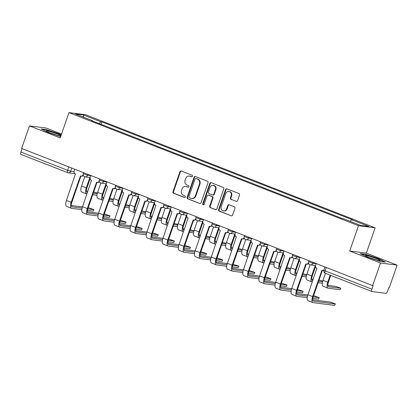 <?xml version="1.0" encoding="UTF-8"?>
<svg xmlns="http://www.w3.org/2000/svg" width="418" height="418" viewBox="0 0 418 418"><rect width="100%" height="100%" fill="white"/><g stroke="black" fill="none" stroke-linecap="round" stroke-linejoin="round"><path stroke-width="0.63" d="M192.515 176.281A0.831 0.758 -82.7 0 0 192.076 175.226L181.318 171.025A1.186 1.082 -82.7 0 0 179.918 171.741L172.974 191.789A1.186 1.082 -82.7 0 0 173.601 193.299L184.364 197.5A0.831 0.758 -82.7 0 0 185.341 196.998A0.831 0.758 -82.7 0 0 184.902 195.943L183.512 195.399A3.788 3.464 -82.7 0 1 181.506 190.566L182.081 188.899A3.788 3.464 -82.7 0 1 185.801 186.407A3.788 3.464 -82.7 0 1 186.559 186.6L187.948 187.144A0.831 0.758 -82.7 0 0 188.931 186.642A0.831 0.758 -82.7 0 0 188.492 185.587L187.097 185.038A3.788 3.464 -82.7 0 1 185.09 180.21L185.67 178.538A3.788 3.464 -82.7 0 1 189.391 176.046A3.788 3.464 -82.7 0 1 190.143 176.239L191.538 176.783A0.831 0.758 -82.7 0 0 192.515 176.281M236.175 201.366A1.186 1.082 -82.7 0 0 237.576 200.65L239.519 195.023A1.186 1.082 -82.7 0 0 238.892 193.513L226.943 188.847A1.186 1.082 -82.7 0 0 225.542 189.563L218.604 209.611A1.186 1.082 -82.7 0 0 219.231 211.121L231.18 215.792A1.186 1.082 -82.7 0 0 232.58 215.071L234.932 208.279A1.186 1.082 -82.7 0 0 234.305 206.769L229.189 204.773A1.186 1.082 -82.7 0 0 227.789 205.489L226.624 208.859A3.166 2.895 -82.7 0 1 223.515 210.938A3.166 2.895 -82.7 0 1 221.206 206.743L225.777 193.544A3.166 2.895 -82.7 0 1 228.886 191.46A3.166 2.895 -82.7 0 1 231.196 195.661L230.433 197.86A1.186 1.082 -82.7 0 0 231.06 199.37L236.656 201.429L231.06 199.37M358.492 225.699L349.73 251.004L380.479 263.011L372.657 285.593L21.631 148.468L29.453 125.891L60.202 137.903L68.965 112.599L358.492 225.699L375.113 227.82L85.585 114.72L68.965 112.599M208.023 182.718A1.186 1.082 -82.7 0 0 207.396 181.208L195.446 176.542A1.186 1.082 -82.7 0 0 194.046 177.258L187.102 197.306A1.186 1.082 -82.7 0 0 187.729 198.816L199.684 203.488A1.186 1.082 -82.7 0 0 201.079 202.767L208.023 182.718M211.194 182.692L223.144 187.363A1.186 1.082 -82.7 0 1 223.771 188.873L216.827 208.922A1.186 1.082 -82.7 0 1 215.432 209.637L210.317 207.641A1.186 1.082 -82.7 0 1 209.69 206.131L212.506 198.001A1.186 1.082 -82.7 0 0 211.879 196.491L208.483 195.164A1.186 1.082 -82.7 0 0 207.088 195.885L204.156 204.35A0.831 0.758 -82.7 0 1 203.341 204.893A0.831 0.758 -82.7 0 1 202.735 203.796L209.794 183.413A1.186 1.082 -82.7 0 1 211.194 182.692A1.186 1.082 -82.7 0 0 210.28 183.476L209.794 183.413M380.479 263.011L397.1 265.132L389.278 287.715L388.797 287.652L387.58 291.174A2.414 0.951 111.3 0 1 385.824 293.316L372.109 291.565A2.414 0.951 111.3 0 1 372.02 291.545L325.277 273.283A2.414 0.951 -68.7 0 1 325.183 270.916L371.926 289.172A2.414 0.951 111.3 0 0 372.02 291.545M61.535 134.053L46.074 128.012L29.453 125.891M397.1 265.132L366.351 253.125L375.113 227.82M372.657 285.593L373.143 285.656L371.926 289.172M21.083 154.441A2.414 0.951 -68.7 0 1 20.994 154.42A2.414 0.951 -68.7 0 1 20.9 152.047L67.643 170.309L70.673 171.239L74.012 171.667M22.081 148.646L20.9 152.047M92.624 121.027L92.603 120.718L75.266 113.947L83.407 114.981L100.743 121.753L99.228 123.603M350.148 221.321L351.475 219.701L352.614 219.847L101.882 121.899L100.743 121.753M351.475 219.701L368.812 226.472L360.671 225.433L343.335 218.661L342.196 218.515L91.464 120.572L92.603 120.718M61.237 134.904L59.157 133.885L46.497 129.653L41.1 128.963L48.357 132.511L60.647 136.618M349.73 251.004L366.351 253.125M385.453 262.06L378.196 258.517L365.541 254.28L360.138 253.59L367.396 257.138L380.056 261.37L385.453 262.06M101.046 124.313L101.882 121.899M83.407 114.981L83.642 117.218M59.058 134.168L59.157 133.885M46.393 129.956L46.497 129.653M378.102 258.794L378.196 258.517M365.431 254.588L365.541 254.28M191.94 176.814L190.629 176.302A3.788 3.464 -82.7 0 0 189.876 176.109L189.391 176.046M185.801 186.407L186.287 186.47A3.788 3.464 -82.7 0 1 187.039 186.663L188.356 187.175M181.318 171.025A1.186 1.082 -82.7 0 0 180.404 171.803L173.46 191.852A1.186 1.082 -82.7 0 0 174.087 193.362L184.766 197.531M195.446 176.542A1.186 1.082 -82.7 0 0 194.532 177.321L187.588 197.369A1.186 1.082 -82.7 0 0 188.215 198.879L199.684 203.488M196.016 178.538A0.831 0.758 -82.7 0 0 195.039 179.04L188.946 196.638A0.831 0.758 -82.7 0 0 189.385 197.693L190.854 198.268A3.788 3.464 -82.7 0 0 191.606 198.461A3.788 3.464 -82.7 0 0 195.326 195.969L199.496 183.941A3.788 3.464 -82.7 0 0 197.489 179.108L196.502 178.596A0.831 0.758 -82.7 0 0 196.34 178.554L195.854 178.491M191.606 198.461L192.092 198.524A3.788 3.464 -82.7 0 0 195.812 196.032L195.326 195.969M196.502 178.596L197.97 179.17A3.788 3.464 -82.7 0 1 199.976 184.004L195.812 196.032M215.913 209.7L210.317 207.641M208.248 195.107L208.734 195.164A1.186 1.082 -82.7 0 1 208.969 195.227L212.36 196.554A1.186 1.082 -82.7 0 1 212.987 198.064L210.176 206.194A1.186 1.082 -82.7 0 0 210.803 207.704M210.28 183.476L203.221 203.859A0.831 0.758 -82.7 0 0 203.587 204.877M215.427 189.563A3.166 2.895 -82.7 0 0 213.117 185.362A3.166 2.895 -82.7 0 0 210.008 187.447L208.399 192.097A1.186 1.082 -82.7 0 0 209.026 193.607L212.417 194.929A1.186 1.082 -82.7 0 0 213.817 194.213L215.427 189.563L215.913 189.626A3.166 2.895 -82.7 0 0 213.603 185.425L213.117 185.362M212.652 194.992L213.138 195.054A1.186 1.082 -82.7 0 0 214.298 194.276L213.817 194.213M215.913 189.626L214.298 194.276M228.886 191.46L229.372 191.522A3.166 2.895 -82.7 0 1 231.676 195.723L230.919 197.923A1.186 1.082 -82.7 0 0 231.546 199.428M223.515 210.938L224.001 211.001A3.166 2.895 -82.7 0 0 227.11 208.922L226.624 208.859M229.189 204.773A1.186 1.082 -82.7 0 0 228.275 205.551L227.11 208.922M226.943 188.847A1.186 1.082 -82.7 0 0 226.028 189.626L219.084 209.674A1.186 1.082 -82.7 0 0 219.711 211.184L231.18 215.792M97.42 193.001L93.674 192.008M84.76 176.746L81.547 186.015A6.087 2.403 111.3 0 0 81.776 192.003L86.526 193.858A6.087 2.403 111.3 0 0 86.756 193.915L86.96 193.942M89.907 177.446L86.296 187.87A6.087 2.403 111.3 0 0 86.526 193.858M87.466 192.463L87.268 192.437A4.52 1.787 -68.7 0 1 87.096 192.395A4.52 1.787 -68.7 0 1 86.923 187.954L90.168 178.575M97.232 193.712L93.261 193.205M87.884 191.272L86.416 191.083M92.749 194.678L96.981 195.216M93.94 209.59L93.183 211.085L93.94 209.59L88.25 207.668M74.728 169.212L74.158 170.863A2.414 2.205 -82.7 0 0 75.433 173.94L66.436 200.441A6.087 2.403 111.3 0 0 66.666 206.424L71.41 208.279A6.087 2.403 111.3 0 0 71.645 208.336L81.865 209.643M83.334 175.529A2.414 2.205 97.3 0 1 81.599 176.119L80.972 176.035A2.414 2.205 -82.7 0 0 83.125 174.912M82.121 208.133L72.152 206.863A4.52 1.787 -68.7 0 1 71.98 206.816A4.52 1.787 -68.7 0 1 71.812 202.375L80.93 176.03M80.972 176.035A2.414 2.205 -82.7 0 1 80.491 175.915L71.18 202.291A6.087 2.403 111.3 0 0 71.41 208.279M87.472 210.358L93.183 211.085M93.695 209.611L87.837 208.864M82.461 206.931L71.306 205.504M113.518 199.287L109.772 198.294M100.853 183.037L97.645 192.306A6.087 2.403 111.3 0 0 97.875 198.289L102.624 200.144A6.087 2.403 111.3 0 0 102.854 200.201L103.053 200.227M106 183.732L102.389 194.161A6.087 2.403 111.3 0 0 102.624 200.144M103.565 198.754L103.366 198.728A4.52 1.787 -68.7 0 1 103.194 198.686A4.52 1.787 -68.7 0 1 103.021 194.239L106.266 184.866M113.33 199.997L109.354 199.49M103.977 197.557L102.514 197.369M108.847 200.969L113.074 201.507M129.617 205.578L125.865 204.585M116.951 189.323L113.738 198.592A6.087 2.403 111.3 0 0 113.973 204.58L118.717 206.429A6.087 2.403 111.3 0 0 118.947 206.492L119.151 206.518M122.098 190.023L118.487 200.447A6.087 2.403 111.3 0 0 118.717 206.429M119.663 205.039L119.459 205.013A4.52 1.787 -68.7 0 1 119.287 204.972A4.52 1.787 -68.7 0 1 119.114 200.525L122.364 191.151M129.428 206.288L125.452 205.781M120.076 203.843L118.613 203.66M124.94 207.255L129.172 207.793M60.939 135.766A7.837 0.711 19.1 0 0 52.626 132.323A7.837 0.711 19.1 0 0 46.293 130.954A7.837 0.711 19.1 0 0 46.33 130.996A7.837 0.711 19.1 0 0 53.175 134A7.837 0.711 19.1 0 0 60.835 136.075M41.983 129.397L46.649 129.988L58.912 134.094L61.143 135.181M56.534 135.098A5.936 0.538 19.1 0 0 50.4 132.971M365.332 255.581A7.837 0.711 19.1 0 0 365.369 255.628A7.837 0.711 19.1 0 0 372.485 258.721A7.837 0.711 19.1 0 0 379.993 260.691A7.837 0.711 19.1 0 0 380.103 260.524A7.837 0.711 19.1 0 0 372.093 257.091A7.837 0.711 19.1 0 0 365.332 255.581M361.021 254.024L365.687 254.619L377.95 258.721L384.55 261.945M375.573 259.724A5.936 0.538 19.1 0 0 369.439 257.603M110.038 215.876L109.281 217.376L110.038 215.876L104.348 213.953M90.826 175.497L90.251 177.154A2.414 2.205 -82.7 0 0 91.532 180.226L82.529 206.727A6.087 2.403 111.3 0 0 82.764 212.71L87.508 214.565A6.087 2.403 111.3 0 0 87.738 214.622L97.964 215.928M99.432 181.814A2.414 2.205 97.3 0 1 97.697 182.405L97.065 182.326A2.414 2.205 -82.7 0 0 99.223 181.203M98.214 214.424L88.25 213.149A4.52 1.787 -68.7 0 1 88.078 213.107A4.52 1.787 -68.7 0 1 87.905 208.66L97.028 182.321M97.065 182.326A2.414 2.205 -82.7 0 1 96.584 182.201L87.278 208.582A6.087 2.403 111.3 0 0 87.508 214.565M103.57 216.644L109.281 217.376M109.788 215.897L103.936 215.15M98.559 213.217L87.399 211.79M126.131 222.167L125.374 223.661L126.131 222.167L120.441 220.244M106.919 181.788L106.35 183.439A2.414 2.205 -82.7 0 0 107.625 186.517L98.627 213.013A6.087 2.403 111.3 0 0 98.857 219.001L103.607 220.856A6.087 2.403 111.3 0 0 103.836 220.913L114.057 222.219M115.53 188.1A2.414 2.205 97.3 0 1 113.795 188.696L113.163 188.612A2.414 2.205 -82.7 0 0 115.321 187.489M114.313 220.709L104.348 219.434A4.52 1.787 -68.7 0 1 104.176 219.393A4.52 1.787 -68.7 0 1 104.004 214.951L113.126 188.607M113.163 188.612A2.414 2.205 -82.7 0 1 112.682 188.492L103.371 214.868A6.087 2.403 111.3 0 0 103.607 220.856M119.668 222.93L125.374 223.661M125.886 222.188L120.034 221.441M114.657 219.502L103.497 218.081M145.71 211.863L141.963 210.871M133.044 195.614L129.836 204.883A6.087 2.403 111.3 0 0 130.066 210.865L134.815 212.72A6.087 2.403 111.3 0 0 135.045 212.778L135.249 212.804M138.196 196.308L134.586 206.738A6.087 2.403 111.3 0 0 134.815 212.72M135.756 211.33L135.557 211.304A4.52 1.787 -68.7 0 1 135.385 211.257A4.52 1.787 -68.7 0 1 135.213 206.816L138.457 197.442M145.521 212.574L141.55 212.067M136.174 210.134L134.706 209.946M141.038 213.541L145.271 214.084M161.808 218.154L158.061 217.161M149.142 201.899L145.934 211.168A6.087 2.403 111.3 0 0 146.164 217.151L150.914 219.006A6.087 2.403 111.3 0 0 151.144 219.063L151.342 219.089M154.289 202.594L150.679 213.023A6.087 2.403 111.3 0 0 150.914 219.006M151.854 217.616L151.656 217.59A4.52 1.787 -68.7 0 1 151.483 217.548A4.52 1.787 -68.7 0 1 151.311 213.102L154.555 203.728M161.62 218.865L157.643 218.353M152.267 216.419L150.804 216.231M157.137 219.831L161.364 220.37M177.906 224.44L174.154 223.447M165.241 208.185L162.027 217.454A6.087 2.403 111.3 0 0 162.262 223.442L167.007 225.297A6.087 2.403 111.3 0 0 167.237 225.354L167.44 225.38M170.387 208.885L166.777 219.309A6.087 2.403 111.3 0 0 167.007 225.297M167.952 223.902L167.749 223.881A4.52 1.787 -68.7 0 1 167.576 223.834A4.52 1.787 -68.7 0 1 167.404 219.393L170.654 210.019M177.718 225.15L173.742 224.644M168.365 222.71L166.902 222.522M173.23 226.117L177.462 226.66M142.23 228.453L141.472 229.947L142.23 228.453L136.54 226.53M123.017 188.074L122.448 189.73A2.414 2.205 -82.7 0 0 123.723 192.802L114.725 219.304A6.087 2.403 111.3 0 0 114.955 225.286L119.7 227.141A6.087 2.403 111.3 0 0 119.935 227.199L130.155 228.505M131.623 194.391A2.414 2.205 97.3 0 1 129.888 194.981L129.261 194.903A2.414 2.205 -82.7 0 0 131.414 193.78M130.411 226.995L120.441 225.725A4.52 1.787 -68.7 0 1 120.269 225.683A4.52 1.787 -68.7 0 1 120.102 221.237L129.219 194.898M129.261 194.903A2.414 2.205 -82.7 0 1 128.781 194.778L119.47 221.159A6.087 2.403 111.3 0 0 119.7 227.141M135.761 229.221L141.472 229.947M141.984 228.474L136.127 227.726M130.75 225.793L119.595 224.367M158.328 234.744L157.57 236.238L158.328 234.744L152.638 232.821M139.116 194.365L138.541 196.016A2.414 2.205 -82.7 0 0 139.821 199.093L130.818 225.589A6.087 2.403 111.3 0 0 131.053 231.577L135.798 233.427A6.087 2.403 111.3 0 0 136.028 233.49L146.253 234.791M147.721 200.677A2.414 2.205 97.3 0 1 145.986 201.272L145.354 201.189A2.414 2.205 -82.7 0 0 147.512 200.065M146.504 233.286L136.54 232.011A4.52 1.787 -68.7 0 1 136.367 231.969A4.52 1.787 -68.7 0 1 136.195 227.528L145.318 201.183M145.354 201.189A2.414 2.205 -82.7 0 1 144.874 201.068L135.568 227.444A6.087 2.403 111.3 0 0 135.798 233.427M151.859 235.506L157.57 236.238M158.077 234.759L152.225 234.012M146.849 232.079L135.688 230.658M174.421 241.029L173.663 242.524L174.421 241.029L168.731 239.106M155.209 200.65L154.639 202.302A2.414 2.205 -82.7 0 0 155.914 205.379L146.917 231.88A6.087 2.403 111.3 0 0 147.146 237.863L151.896 239.718A6.087 2.403 111.3 0 0 152.126 239.775L162.346 241.081M163.819 206.967A2.414 2.205 97.3 0 1 162.085 207.558L161.452 207.48A2.414 2.205 -82.7 0 0 163.61 206.351M162.602 239.571L152.638 238.302A4.52 1.787 -68.7 0 1 152.465 238.255A4.52 1.787 -68.7 0 1 152.293 233.814L161.416 207.474M161.452 207.48A2.414 2.205 -82.7 0 1 160.972 207.354L151.661 233.735A6.087 2.403 111.3 0 0 151.896 239.718M167.958 241.797L173.663 242.524M174.175 241.05L168.323 240.303M162.942 238.37L151.786 236.943M193.999 230.731L190.253 229.733M181.334 214.476L178.125 223.745A6.087 2.403 111.3 0 0 178.355 229.728L183.105 231.582A6.087 2.403 111.3 0 0 183.335 231.64L183.539 231.666M186.485 215.171L182.875 225.6A6.087 2.403 111.3 0 0 183.105 231.582M184.045 230.193L183.847 230.166A4.52 1.787 -68.7 0 1 183.674 230.125A4.52 1.787 -68.7 0 1 183.502 225.678L186.747 216.305M193.811 231.436L189.84 230.929M184.463 228.996L182.995 228.808M189.328 232.408L193.56 232.946M190.519 247.32L189.762 248.814L190.519 247.32L184.829 245.392M171.307 206.936L170.737 208.592A2.414 2.205 -82.7 0 0 172.012 211.665L163.015 238.166A6.087 2.403 111.3 0 0 163.245 244.149L167.989 246.003A6.087 2.403 111.3 0 0 168.219 246.061L178.444 247.367M179.912 213.253A2.414 2.205 97.3 0 1 178.178 213.844L177.551 213.765A2.414 2.205 -82.7 0 0 179.703 212.642M178.7 245.862L168.731 244.587A4.52 1.787 -68.7 0 1 168.559 244.546A4.52 1.787 -68.7 0 1 168.386 240.099L177.509 213.76M177.551 213.765A2.414 2.205 -82.7 0 1 177.07 213.64L167.759 240.021A6.087 2.403 111.3 0 0 167.989 246.003M184.051 248.083L189.762 248.814M190.274 247.336L184.416 246.589M179.04 244.655L167.884 243.229M210.097 237.016L206.346 236.024M197.432 220.761L194.224 230.031A6.087 2.403 111.3 0 0 194.454 236.018L199.198 237.868A6.087 2.403 111.3 0 0 199.433 237.931L199.632 237.957M202.578 221.462L198.968 231.885A6.087 2.403 111.3 0 0 199.198 237.868M200.144 236.478L199.945 236.452A4.52 1.787 -68.7 0 1 199.773 236.41A4.52 1.787 -68.7 0 1 199.6 231.969L202.845 222.59M209.909 237.727L205.933 237.22M200.556 235.282L199.093 235.099M205.426 238.694L209.653 239.232M206.617 253.606L205.86 255.1L206.617 253.606L200.927 251.683M187.405 213.227L186.83 214.878A2.414 2.205 -82.7 0 0 188.11 217.956L179.108 244.457A6.087 2.403 111.3 0 0 179.338 250.439L184.087 252.294A6.087 2.403 111.3 0 0 184.317 252.352L194.542 253.658M196.011 219.544A2.414 2.205 97.3 0 1 194.276 220.134L193.644 220.051A2.414 2.205 -82.7 0 0 195.802 218.927M194.793 252.148L184.829 250.878A4.52 1.787 -68.7 0 1 184.657 250.831A4.52 1.787 -68.7 0 1 184.484 246.39L193.607 220.046M193.644 220.051A2.414 2.205 -82.7 0 1 193.163 219.931L183.857 246.306A6.087 2.403 111.3 0 0 184.087 252.294M200.149 254.374L205.86 255.1M206.367 253.627L200.515 252.88M195.138 250.941L183.977 249.52M226.195 243.302L222.444 242.309M213.53 227.052L210.317 236.322A6.087 2.403 111.3 0 0 210.552 242.304L215.296 244.159A6.087 2.403 111.3 0 0 215.526 244.216L215.73 244.243M218.677 227.747L215.066 238.176A6.087 2.403 111.3 0 0 215.296 244.159M216.242 242.769L216.038 242.743A4.52 1.787 -68.7 0 1 215.866 242.696A4.52 1.787 -68.7 0 1 215.693 238.255L218.943 228.881M226.007 244.013L222.031 243.506M216.655 241.573L215.192 241.385M221.519 244.979L225.751 245.523M222.71 259.891L221.953 261.386L222.71 259.891L217.02 257.969M203.498 219.513L202.929 221.169A2.414 2.205 -82.7 0 0 204.203 224.241L195.206 250.743A6.087 2.403 111.3 0 0 195.436 256.725L200.185 258.58A6.087 2.403 111.3 0 0 200.415 258.637L210.635 259.944M212.109 225.83A2.414 2.205 97.3 0 1 210.374 226.42L209.742 226.342A2.414 2.205 -82.7 0 0 211.9 225.218M210.891 258.434L200.927 257.164A4.52 1.787 -68.7 0 1 200.755 257.122A4.52 1.787 -68.7 0 1 200.583 252.676L209.705 226.337M209.742 226.342A2.414 2.205 -82.7 0 1 209.261 226.216L199.95 252.597A6.087 2.403 111.3 0 0 200.185 258.58M216.242 260.66L221.953 261.386M222.465 259.912L216.613 259.165M211.231 257.232L200.076 255.806M242.288 249.593L238.542 248.6M229.623 233.338L226.415 242.607A6.087 2.403 111.3 0 0 226.645 248.59L231.394 250.445A6.087 2.403 111.3 0 0 231.624 250.502L231.828 250.528M234.775 234.038L231.164 244.462A6.087 2.403 111.3 0 0 231.394 250.445M232.335 249.055L232.136 249.029A4.52 1.787 -68.7 0 1 231.964 248.987A4.52 1.787 -68.7 0 1 231.791 244.54L235.036 235.167M242.1 250.304L238.129 249.797M232.753 247.858L231.285 247.675M237.617 251.27L241.85 251.808M238.809 266.182L238.051 267.677L238.809 266.182L233.119 264.26M219.596 225.804L219.027 227.455A2.414 2.205 -82.7 0 0 220.302 230.532L211.299 257.028A6.087 2.403 111.3 0 0 211.534 263.016L216.278 264.866A6.087 2.403 111.3 0 0 216.508 264.928L226.734 266.229M228.202 232.115A2.414 2.205 97.3 0 1 226.467 232.711L225.84 232.627A2.414 2.205 -82.7 0 0 227.993 231.504M226.99 264.725L217.02 263.45A4.52 1.787 -68.7 0 1 216.848 263.408A4.52 1.787 -68.7 0 1 216.676 258.967L225.798 232.622M225.84 232.627A2.414 2.205 -82.7 0 1 225.359 232.507L216.049 258.883A6.087 2.403 111.3 0 0 216.278 264.866M232.34 266.945L238.051 267.677M238.563 266.203L232.706 265.456M227.329 263.518L216.174 262.096M258.387 255.879L254.635 254.886M245.721 239.624L242.513 248.898A6.087 2.403 111.3 0 0 242.743 254.881L247.487 256.736A6.087 2.403 111.3 0 0 247.722 256.793L247.921 256.819M250.868 240.324L247.257 250.748A6.087 2.403 111.3 0 0 247.487 256.736M248.433 255.346L248.235 255.32A4.52 1.787 -68.7 0 1 248.062 255.273A4.52 1.787 -68.7 0 1 247.89 250.831L251.134 241.458M258.199 256.589L254.222 256.082M248.846 254.149L247.383 253.961M253.71 257.556L257.943 258.099M254.907 272.468L254.144 273.962L254.907 272.468L249.217 270.545M235.695 232.089L235.12 233.746A2.414 2.205 -82.7 0 0 236.4 236.818L227.397 263.319A6.087 2.403 111.3 0 0 227.627 269.302L232.377 271.157A6.087 2.403 111.3 0 0 232.607 271.214L242.832 272.52M244.3 238.406A2.414 2.205 97.3 0 1 242.565 238.997L241.933 238.918A2.414 2.205 -82.7 0 0 244.091 237.795M243.083 271.01L233.119 269.741A4.52 1.787 -68.7 0 1 232.946 269.694A4.52 1.787 -68.7 0 1 232.774 265.252L241.897 238.913M241.933 238.918A2.414 2.205 -82.7 0 1 241.452 238.793L232.147 265.174A6.087 2.403 111.3 0 0 232.377 271.157M248.438 273.236L254.144 273.962M254.656 272.489L248.804 271.742M243.428 269.809L232.267 268.382M274.485 262.17L270.733 261.177M261.82 245.915L258.606 255.184A6.087 2.403 111.3 0 0 258.841 261.166L263.586 263.021A6.087 2.403 111.3 0 0 263.815 263.079L264.019 263.105M266.966 246.61L263.356 257.039A6.087 2.403 111.3 0 0 263.586 263.021M264.531 261.631L264.328 261.605A4.52 1.787 -68.7 0 1 264.155 261.563A4.52 1.787 -68.7 0 1 263.983 257.117L267.233 247.743M274.297 262.875L270.321 262.368M264.944 260.435L263.481 260.247M269.809 263.847L274.041 264.385M271 278.759L270.242 280.253L271 278.759L265.31 276.836M251.788 238.38L251.218 240.031A2.414 2.205 -82.7 0 0 252.493 243.109L243.495 269.605A6.087 2.403 111.3 0 0 243.725 275.587L248.475 277.442A6.087 2.403 111.3 0 0 248.705 277.505L258.925 278.806M260.393 244.692A2.414 2.205 97.3 0 1 258.664 245.282L258.031 245.204A2.414 2.205 -82.7 0 0 260.189 244.081M259.181 277.301L249.217 276.026A4.52 1.787 -68.7 0 1 249.044 275.985A4.52 1.787 -68.7 0 1 248.872 271.538L257.995 245.199M258.031 245.204A2.414 2.205 -82.7 0 1 257.551 245.084L248.24 271.46A6.087 2.403 111.3 0 0 248.475 277.442M264.531 279.522L270.242 280.253M270.754 278.775L264.902 278.027M259.521 276.094L248.365 274.673M290.578 268.455L286.832 267.463M277.913 252.2L274.704 261.469A6.087 2.403 111.3 0 0 274.934 267.457L279.684 269.312A6.087 2.403 111.3 0 0 279.914 269.37L280.117 269.396M283.059 252.9L279.449 263.324A6.087 2.403 111.3 0 0 279.684 269.312M280.624 267.917L280.426 267.891A4.52 1.787 -68.7 0 1 280.253 267.849A4.52 1.787 -68.7 0 1 280.081 263.408L283.326 254.029M290.39 269.166L286.419 268.659M281.042 266.726L279.574 266.538M285.907 270.132L290.134 270.671M287.098 285.045L286.34 286.539L287.098 285.045L281.408 283.122M267.886 244.666L267.316 246.317A2.414 2.205 -82.7 0 0 268.591 249.394L259.588 275.896A6.087 2.403 111.3 0 0 259.824 281.878L264.568 283.733A6.087 2.403 111.3 0 0 264.798 283.791L275.023 285.097M276.491 250.983A2.414 2.205 97.3 0 1 274.757 251.573L274.13 251.49A2.414 2.205 -82.7 0 0 276.282 250.366M275.279 283.587L265.31 282.317A4.52 1.787 -68.7 0 1 265.137 282.27A4.52 1.787 -68.7 0 1 264.965 277.829L274.088 251.484M274.13 251.49A2.414 2.205 -82.7 0 1 273.649 251.37L264.338 277.745A6.087 2.403 111.3 0 0 264.568 283.733M280.63 285.813L286.34 286.539M286.852 285.066L280.995 284.318M275.619 282.385L264.463 280.959M306.676 274.741L302.925 273.748M294.011 258.491L290.803 267.76A6.087 2.403 111.3 0 0 291.032 273.743L295.777 275.598A6.087 2.403 111.3 0 0 296.012 275.655L296.21 275.681M299.157 259.186L295.547 269.615A6.087 2.403 111.3 0 0 295.777 275.598M296.723 274.208L296.519 274.182A4.52 1.787 -68.7 0 1 296.352 274.14A4.52 1.787 -68.7 0 1 296.179 269.694L299.424 260.32M306.488 275.452L302.512 274.945M297.135 273.011L295.672 272.823M302 276.423L306.232 276.962M303.196 291.33L302.433 292.83L303.196 291.33L297.506 289.408M283.984 250.952L283.409 252.608A2.414 2.205 -82.7 0 0 284.689 255.68L275.687 282.181A6.087 2.403 111.3 0 0 275.917 288.164L280.666 290.019A6.087 2.403 111.3 0 0 280.896 290.076L291.121 291.383M292.59 257.269A2.414 2.205 97.3 0 1 290.855 257.859L290.223 257.781A2.414 2.205 -82.7 0 0 292.381 256.657M291.372 289.873L281.408 288.603A4.52 1.787 -68.7 0 1 281.236 288.561A4.52 1.787 -68.7 0 1 281.063 284.115L290.186 257.775M290.223 257.781A2.414 2.205 -82.7 0 1 289.742 257.655L280.436 284.036A6.087 2.403 111.3 0 0 280.666 290.019M296.728 292.098L302.433 292.83M302.945 291.351L297.094 290.604M291.717 288.671L280.556 287.244M322.774 281.032L319.023 280.039M310.109 264.777L306.896 274.046A6.087 2.403 111.3 0 0 307.131 280.029L311.875 281.884A6.087 2.403 111.3 0 0 312.105 281.946L312.309 281.967M315.256 265.477L311.645 275.901A6.087 2.403 111.3 0 0 311.875 281.884M312.821 280.494L312.617 280.468A4.52 1.787 -68.7 0 1 312.445 280.426A4.52 1.787 -68.7 0 1 312.272 275.979L315.522 266.606M322.586 281.742L318.61 281.236M313.234 279.297L311.771 279.114M318.098 282.709L322.33 283.247M319.289 297.621L318.532 299.116L319.289 297.621L313.599 295.698M300.077 257.242L299.507 258.894A2.414 2.205 -82.7 0 0 300.782 261.971L291.785 288.467A6.087 2.403 111.3 0 0 292.015 294.455L296.759 296.31A6.087 2.403 111.3 0 0 296.994 296.367L307.214 297.668M308.683 263.554A2.414 2.205 97.3 0 1 306.953 264.15L306.321 264.066A2.414 2.205 -82.7 0 0 308.479 262.943M307.47 296.163L297.506 294.889A4.52 1.787 -68.7 0 1 297.334 294.847A4.52 1.787 -68.7 0 1 297.161 290.405L306.284 264.061M306.321 264.066A2.414 2.205 -82.7 0 1 305.84 263.946L296.529 290.322A6.087 2.403 111.3 0 0 296.759 296.31M312.821 298.384L318.532 299.116M319.044 297.642L313.186 296.895M307.81 294.956L296.655 293.535M340.811 288.248L340.053 289.742L340.811 288.248L335.816 286.414L327.864 285.4M325.418 273.341L322.994 280.337A6.087 2.403 111.3 0 0 323.224 286.32L327.973 288.174A6.087 2.403 111.3 0 0 328.203 288.232L340.053 289.742M330.163 275.196L327.738 282.187A6.087 2.403 111.3 0 0 327.973 288.174M340.56 288.268L328.715 286.758A4.52 1.787 -68.7 0 1 328.543 286.711A4.52 1.787 -68.7 0 1 328.37 282.27L330.742 275.42M335.388 303.907L334.63 305.401L335.388 303.907L330.392 302.073L312.753 299.821M316.175 263.528L315.6 265.184A2.414 2.205 -82.7 0 0 316.881 268.257L307.878 294.758A6.087 2.403 111.3 0 0 308.113 300.741L312.857 302.595A6.087 2.403 111.3 0 0 313.087 302.653L334.63 305.401M323.835 270.383A2.414 2.205 97.3 0 1 323.046 270.436L322.419 270.357A2.414 2.205 -82.7 0 0 323.997 269.897M335.142 303.928L313.599 301.179A4.52 1.787 -68.7 0 1 313.427 301.138A4.52 1.787 -68.7 0 1 313.254 296.691L322.377 270.352M322.419 270.357A2.414 2.205 -82.7 0 1 321.938 270.232L312.627 296.613A6.087 2.403 111.3 0 0 312.857 302.595M71.776 168.057L70.673 171.239A2.414 2.205 -82.7 0 1 67.826 172.702A2.414 0.951 -68.7 0 1 67.732 172.681A2.414 0.951 -68.7 0 1 67.643 170.309L68.818 166.902M313.223 262.373L312.904 263.288L316.118 263.695M297.125 256.088L296.811 256.997L300.019 257.41M281.032 249.802L280.713 250.711L283.926 251.119M264.934 243.511L264.62 244.425L267.828 244.833M248.835 237.225L248.522 238.135L251.73 238.547M232.742 230.935L232.424 231.849L235.637 232.256M216.644 224.649L216.331 225.558L219.539 225.971M200.546 218.363L200.232 219.272L203.441 219.68M184.453 212.072L184.134 212.987L187.348 213.394M168.355 205.787L168.041 206.696L171.249 207.109M152.256 199.496L151.943 200.41L155.151 200.818M136.163 193.21L135.845 194.119L139.058 194.532M120.065 186.919L119.752 187.834L122.96 188.241M103.967 180.633L103.654 181.543L106.862 181.955M87.874 174.348L87.555 175.257L90.769 175.664M83.558 172.66L83.213 173.663L87.555 175.257A2.414 2.205 97.3 0 1 84.708 176.72M99.656 178.951L99.312 179.949L103.654 181.543A2.414 2.205 97.3 0 1 100.806 183.011M115.755 185.237L115.405 186.24L119.752 187.834A2.414 2.205 97.3 0 1 116.899 189.297M131.848 191.528L131.503 192.526L135.845 194.119A2.414 2.205 97.3 0 1 132.997 195.582M147.946 197.813L147.601 198.811L151.943 200.41A2.414 2.205 97.3 0 1 149.095 201.873M164.044 204.099L163.694 205.102L168.041 206.696A2.414 2.205 97.3 0 1 165.188 208.159M180.137 210.39L179.792 211.388L184.134 212.987A2.414 2.205 97.3 0 1 181.287 214.45M196.235 216.676L195.89 217.679L200.232 219.272A2.414 2.205 97.3 0 1 197.385 220.735M212.334 222.966L211.983 223.964L216.331 225.558A2.414 2.205 97.3 0 1 213.478 227.021M228.427 229.252L228.082 230.25L232.424 231.849A2.414 2.205 97.3 0 1 229.576 233.312M244.525 235.538L244.18 236.541L248.522 238.135A2.414 2.205 97.3 0 1 245.669 239.598M260.623 241.829L260.273 242.827L264.62 244.425A2.414 2.205 97.3 0 1 261.767 245.888M276.716 248.114L276.371 249.118L280.713 250.711A2.414 2.205 97.3 0 1 277.865 252.174M292.814 254.405L292.469 255.403L296.811 256.997A2.414 2.205 97.3 0 1 293.959 258.46M308.912 260.691L308.562 261.694L312.904 263.288A2.414 2.205 97.3 0 1 310.057 264.751M326.364 267.51L325.183 270.916L323.877 270.247A2.414 2.414 0 0 0 325.277 273.283A2.414 0.951 -68.7 0 0 325.366 273.309M190.629 176.302L190.143 176.239M188.283 187.186L187.948 187.144M187.039 186.663L186.559 186.6M184.699 197.547L184.364 197.5M174.087 193.362L173.601 193.299M173.46 191.852L172.974 191.789M180.404 171.803L179.918 171.741M191.872 176.83L191.538 176.783M188.215 198.879L187.729 198.816M187.588 197.369L187.102 197.306M194.532 177.321L194.046 177.258M199.976 184.004L199.496 183.941M197.97 179.17L197.489 179.108M215.907 209.7L215.432 209.637M210.176 206.194L209.69 206.131M212.987 198.064L212.506 198.001M212.36 196.554L211.879 196.491M208.969 195.227L208.483 195.164M203.221 203.859L202.735 203.796M230.919 197.923L230.433 197.86M231.676 195.723L231.196 195.661M228.275 205.551L227.789 205.489M219.711 211.184L219.231 211.121M219.084 209.674L218.604 209.611M226.028 189.626L225.542 189.563M81.547 186.015L86.296 187.87M86.939 192.311L87.268 192.437M71.18 202.291L66.436 200.441M72.152 206.863L71.828 206.732M97.645 192.306L102.389 194.161M103.037 198.597L103.366 198.728M113.738 198.592L118.487 200.447M119.135 204.888L119.459 205.013M87.278 208.582L82.529 206.727M88.25 213.149L87.921 213.023M103.371 214.868L98.627 213.013M104.348 219.434L104.019 219.309M129.836 204.883L134.586 206.738M135.228 211.174L135.557 211.304M145.934 211.168L150.679 213.023M151.326 217.464L151.656 217.59M162.027 217.454L166.777 219.309M167.425 223.75L167.749 223.881M119.47 221.159L114.725 219.304M120.441 225.725L120.118 225.595M135.568 227.444L130.818 225.589M136.54 232.011L136.211 231.885M151.661 233.735L146.917 231.88M152.638 238.302L152.309 238.171M178.125 223.745L182.875 225.6M183.518 230.036L183.847 230.166M167.759 240.021L163.015 238.166M168.731 244.587L168.407 244.462M194.224 230.031L198.968 231.885M199.616 236.327L199.945 236.452M183.857 246.306L179.108 244.457M184.829 250.878L184.5 250.748M210.317 236.322L215.066 238.176M215.714 242.612L216.038 242.743M199.95 252.597L195.206 250.743M200.927 257.164L200.598 257.033M226.415 242.607L231.164 244.462M231.807 248.903L232.136 249.029M216.049 258.883L211.299 257.028M217.02 263.45L216.696 263.324M242.513 248.898L247.257 250.748M247.905 255.189L248.235 255.32M232.147 265.174L227.397 263.319M233.119 269.741L232.789 269.61M258.606 255.184L263.356 257.039M263.998 261.48L264.328 261.605M248.24 271.46L243.495 269.605M249.217 276.026L248.888 275.901M274.704 261.469L279.449 263.324M280.097 267.766L280.426 267.891M264.338 277.745L259.588 275.896M265.31 282.317L264.986 282.187M290.803 267.76L295.547 269.615M296.195 274.051L296.519 274.182M280.436 284.036L275.687 282.181M281.408 288.603L281.079 288.477M306.896 274.046L311.645 275.901M312.288 280.342L312.617 280.468M296.529 290.322L291.785 288.467M297.506 294.889L297.177 294.763M322.994 280.337L327.738 282.187M328.386 286.628L328.715 286.758M312.627 296.613L307.878 294.758M313.599 301.179L313.275 301.049M83.213 173.663A2.414 2.414 0 0 0 85.188 176.845L90.163 177.478M99.312 179.949A2.414 2.414 0 0 0 101.287 183.131L106.261 183.768M115.405 186.24A2.414 2.414 0 0 0 117.38 189.417L122.354 190.054M131.503 192.526A2.414 2.414 0 0 0 133.478 195.708L138.452 196.34M147.601 198.811A2.414 2.414 0 0 0 149.576 201.993L154.55 202.631M163.694 205.102A2.414 2.414 0 0 0 165.669 208.284L170.643 208.916M179.792 211.388A2.414 2.414 0 0 0 181.767 214.57L186.741 215.207M195.89 217.679A2.414 2.414 0 0 0 197.86 220.856L202.84 221.493M211.983 223.964A2.414 2.414 0 0 0 213.959 227.146L218.933 227.779M228.082 230.25A2.414 2.414 0 0 0 230.057 233.432L235.031 234.07M244.18 236.541A2.414 2.414 0 0 0 246.15 239.723L251.129 240.355M260.273 242.827A2.414 2.414 0 0 0 262.248 246.009L267.222 246.646M276.371 249.118A2.414 2.414 0 0 0 278.346 252.3L283.32 252.932M292.469 255.403A2.414 2.414 0 0 0 294.439 258.585L299.419 259.223M308.562 261.694A2.414 2.414 0 0 0 310.537 264.871L315.512 265.508M325.005 266.977L323.877 270.247M74.953 173.674L68.306 172.827A2.414 2.414 0 0 1 67.732 172.681L20.994 154.42"/></g></svg>
